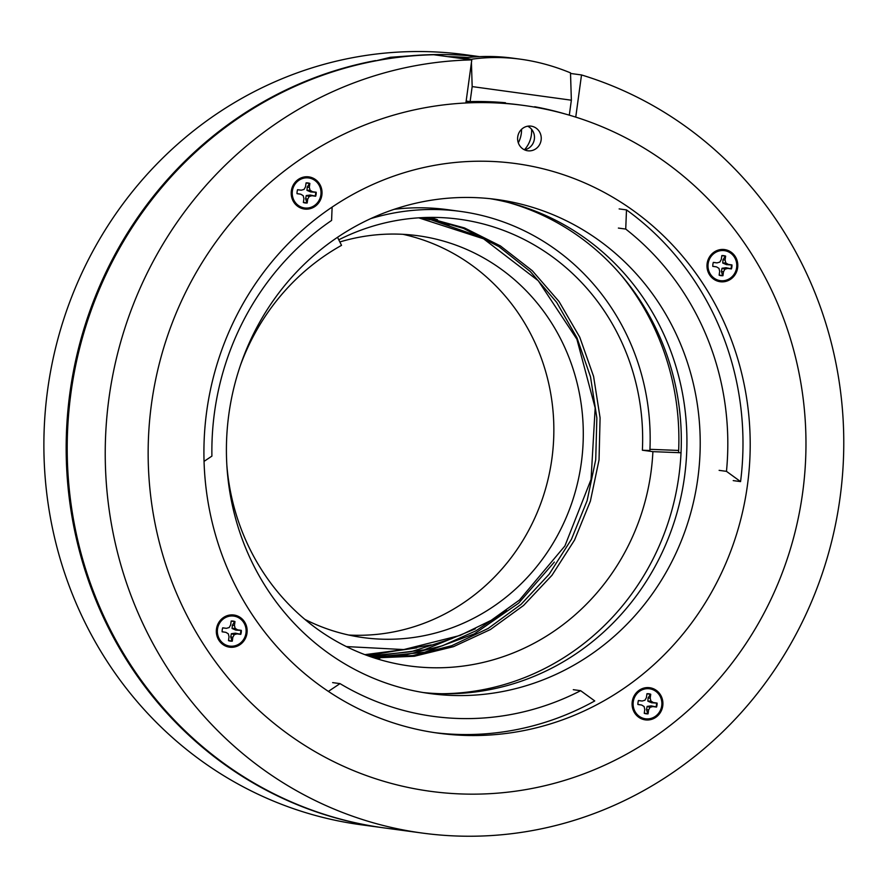 <?xml version="1.0" encoding="UTF-8"?>
<svg xmlns="http://www.w3.org/2000/svg" width="888" height="888" viewBox="0 0 888 888"><rect width="100%" height="100%" fill="white"/><g stroke="black" fill="none" stroke-linecap="round" stroke-linejoin="round"><path stroke-width="1.33" d="M241.314 630.369L237.607 629.87L235.154 628.36L234.443 625.463L234.976 621.556A10.09 9.579 97.7 0 0 231.18 621.034L230.647 624.941L229.182 627.55L226.407 628.327L222.71 627.827A10.09 9.579 97.7 0 0 222.155 631.823L225.863 632.334L228.327 633.832L229.026 636.74L228.494 640.637A10.09 9.579 97.7 0 0 232.29 641.158L232.823 637.262L234.288 634.654L237.063 633.865L240.77 634.376A10.09 9.579 97.7 0 0 241.236 632.4A10.09 9.579 -82.3 0 0 241.314 630.369L240.759 630.38A9.835 9.335 97.7 0 1 240.681 632.323A9.835 9.335 -82.3 0 1 240.237 634.221L235.387 633.166L231.368 633.71L230.747 636.885L231.946 640.859A9.835 9.335 -82.3 0 1 228.527 640.437M225.863 632.334L222.1 631.723M217.493 629.148A15.14 14.375 -82.3 0 1 233.788 616.094A15.14 14.375 -82.3 0 1 245.976 633.055A15.14 14.375 -82.3 0 1 229.681 646.098A15.14 14.375 -82.3 0 1 217.493 629.148M234.976 621.556L234.554 621.755A9.835 9.335 97.7 0 0 231.146 621.245M240.759 630.38L235.808 630.091L232.079 628.493L232.345 625.263L234.554 621.755M232.345 625.263L234.443 625.463M232.079 628.493L235.154 628.36M235.808 630.091L237.607 629.87M222.622 627.894L226.407 628.327M235.387 633.166L237.063 633.865M231.368 633.71L234.288 634.654M230.747 636.885L232.823 637.262M338.783 239.804A224.686 213.331 97.7 0 1 459.24 219.225A224.686 213.331 97.7 0 1 642.379 450.227L649.883 450.527A232.589 220.835 97.7 0 0 460.306 211.388A232.589 220.835 97.7 0 0 370.74 218.614M642.379 450.227L652.891 451.648A224.686 213.331 -82.3 0 1 650.982 472.305A224.686 213.331 97.7 0 1 409.512 665.967A224.686 213.331 97.7 0 1 226.851 465.234M681.029 452.758L652.891 451.648M678.665 450.438L649.938 449.317M240.326 365.623A224.686 213.331 -82.3 0 1 341.536 245.354L337.54 237.296M394.139 209.324A232.589 220.835 -82.3 0 1 447.685 209.679L460.306 211.388M437.518 219.747A224.686 213.331 97.7 0 0 429.936 217.405M379.975 658.175A224.686 213.331 -82.3 0 1 375.624 658.385M411.311 55.966L411.288 55.755A388.544 368.897 97.7 0 1 479.076 56.666M411.277 55.755L390.343 57.298L375.591 60.895M375.557 60.584A388.544 368.897 97.7 0 0 69.952 392.607A388.544 368.897 97.7 0 0 377.711 826.972M380.786 827.438L361.039 824.763A388.544 368.897 97.7 0 1 47.663 389.588A388.544 368.897 -82.3 0 1 465.223 54.69L479.653 56.643M524.42 149.783A26.496 25.153 97.7 0 0 531.39 134.898A26.496 25.153 97.7 0 0 531.59 129.271M228.838 414.352A249.284 236.674 97.7 0 0 429.892 693.55A249.284 236.674 97.7 0 0 697.79 478.676A249.284 236.674 97.7 0 0 496.736 199.478A249.284 236.674 97.7 0 0 228.838 414.352M678.565 452.658A255.078 242.18 97.7 0 0 621.189 275.169M521.545 129.315A26.496 25.153 -82.3 0 1 521.3 133.533A26.496 25.153 97.7 0 1 518.303 142.813M423.254 692.551A249.284 236.674 97.7 0 0 684.504 476.878A249.284 236.674 97.7 0 0 490.076 198.679M471.339 59.829L471.317 59.263C487.334 56.965 503.674 56.943 520.357 59.174C537.273 61.483 553.99 66.045 570.507 72.872L571.361 100.2L472.172 86.591L470.118 101.598L466.156 101.066L474.714 102.242M571.384 115.773L569.708 115.273M451.581 57.165A386.657 367.099 -82.3 0 1 466.011 57.709M467.532 57.542A386.657 367.099 97.7 0 0 447.63 56.621M471.794 59.896A388.567 368.909 -82.3 0 0 106.083 426.995A388.567 368.909 -82.3 0 0 421.756 832.988A388.567 368.909 97.7 0 0 422.411 833.077L384.382 827.938A388.567 368.909 -82.3 0 1 383.727 827.849A388.567 368.909 -82.3 0 1 68.054 421.844A388.567 368.909 -82.3 0 1 433.766 54.745L471.794 59.896L465.889 102.986M463.802 57.975A387.19 367.61 97.7 0 0 456.843 57.875M570.529 73.46L581.518 74.947L575.746 117.116M442.058 693.728A250.105 237.462 -82.3 0 0 678.876 476.123A250.105 237.462 97.7 0 0 508.513 202.542M422.411 833.077A388.567 368.909 97.7 0 0 835.053 526.673A388.567 368.909 97.7 0 0 581.518 74.947M472.172 86.591L471.428 62.571M471.317 59.263L462.792 58.109A209.213 198.635 -82.3 0 1 512.953 58.175L520.357 59.174M569.308 115.163L571.361 100.2M470.118 101.598A346.631 329.104 -82.3 0 1 505.461 102.742L505.372 103.341M534.654 107.126L534.709 106.738A346.631 329.104 -82.3 0 1 565.501 114.064M462.792 58.109L462.715 58.664M524.453 149.806A12.443 11.81 97.7 0 0 534.165 140.226A12.443 11.81 97.7 0 0 529.481 127.295A12.443 11.81 97.7 0 0 527.639 126.207M522.61 148.718A12.443 11.81 -82.3 0 1 518.448 134.032A12.443 11.81 -82.3 0 1 531.102 126.14A12.443 11.81 -82.3 0 1 536.241 128.216A12.443 11.81 -82.3 0 1 540.415 142.89A12.443 11.81 -82.3 0 1 527.761 150.782A12.443 11.81 -82.3 0 1 522.61 148.718M731.279 252.281A16.228 15.407 -82.3 0 1 736.718 271.417A16.228 15.407 -82.3 0 1 720.212 281.729A16.228 15.407 -82.3 0 1 707.125 263.581A16.228 15.407 -82.3 0 1 724.564 249.572A16.228 15.407 -82.3 0 1 731.279 252.281M726.861 251.204A16.228 15.407 97.7 0 0 722.777 249.439M718.459 281.374A16.228 15.407 97.7 0 0 722.865 280.763M315.506 179.587A16.228 15.407 -82.3 0 1 320.945 198.734A16.228 15.407 -82.3 0 1 304.44 209.035A16.228 15.407 -82.3 0 1 291.353 190.898A16.228 15.407 -82.3 0 1 308.791 176.879A16.228 15.407 -82.3 0 1 315.506 179.587M311.1 178.521A16.228 15.407 97.7 0 0 307.015 176.756M302.697 208.691A16.228 15.407 97.7 0 0 307.104 208.07M240.626 617.726A16.228 15.407 -82.3 0 1 246.065 636.874A16.228 15.407 -82.3 0 1 229.559 647.174A16.228 15.407 -82.3 0 1 216.472 629.037A16.228 15.407 -82.3 0 1 233.91 615.018A16.228 15.407 -82.3 0 1 240.626 617.726M236.219 616.66A16.228 15.407 97.7 0 0 232.134 614.896M227.805 646.83A16.228 15.407 97.7 0 0 232.223 646.209M656.387 690.42A16.228 15.407 -82.3 0 1 661.826 709.556A16.228 15.407 -82.3 0 1 645.321 719.868A16.228 15.407 -82.3 0 1 632.234 701.72A16.228 15.407 -82.3 0 1 649.672 687.712A16.228 15.407 -82.3 0 1 656.387 690.42M651.981 689.343A16.228 15.407 97.7 0 0 647.896 687.578M643.578 719.513A16.228 15.407 97.7 0 0 647.985 718.903M523.465 105.406A346.098 328.593 97.7 0 0 171.373 325.186A346.098 328.593 97.7 0 0 287.412 733.621A346.098 328.593 97.7 0 0 430.658 791.341A346.098 328.593 97.7 0 0 802.685 492.429A346.098 328.593 97.7 0 0 523.465 105.406L520.734 105.039A346.098 328.593 97.7 0 0 465.956 102.486M204.04 461.383L211.91 456.11A271.451 257.72 -82.3 0 1 331.59 220.446L332.123 207.093M719.114 470.351L726.473 471.35L740.57 481.607A287.423 272.882 97.7 0 0 626.495 209.901L625.729 229.071L618.381 228.072M626.495 209.901L619.136 208.902M740.57 481.607L733.222 480.608M434.92 732.678A287.423 272.882 97.7 0 0 594.749 700.943L580.641 690.686L573.293 689.687M332.645 682.617L340.004 683.616L328.382 691.397M580.641 690.686A271.451 257.72 -82.3 0 1 433.444 716.394A271.451 257.72 -82.3 0 1 340.004 683.616M625.729 229.071A271.451 257.72 -82.3 0 1 726.473 471.35M319.569 685.259A287.423 272.882 -82.3 0 1 223.199 346.076A287.423 272.882 -82.3 0 1 515.595 163.547A287.423 272.882 -82.3 0 1 634.554 211.488A287.423 272.882 -82.3 0 1 730.924 550.671A287.423 272.882 -82.3 0 1 438.528 733.199A287.423 272.882 -82.3 0 1 319.569 685.259M731.956 264.924L728.26 264.413L725.796 262.915L725.096 260.006L725.629 256.11A10.09 9.579 97.7 0 0 721.833 255.589L721.289 259.485L719.835 262.093L717.06 262.881L713.353 262.371A10.09 9.579 97.7 0 0 712.809 266.378L716.505 266.877L718.969 268.376L719.68 271.284L719.147 275.191A10.09 9.579 97.7 0 0 722.943 275.713L723.476 271.806L724.941 269.197L727.716 268.42L731.412 268.92A10.09 9.579 97.7 0 0 731.879 266.955A10.09 9.579 -82.3 0 0 731.956 264.924L731.412 264.935A9.835 9.335 97.7 0 1 731.324 266.877A9.835 9.335 -82.3 0 1 730.891 268.764L726.04 267.721L722.022 268.265L721.4 271.428L722.588 275.402A9.835 9.335 -82.3 0 1 719.169 274.98M716.505 266.877L712.753 266.278M708.147 263.692A15.14 14.375 -82.3 0 1 724.442 250.649A15.14 14.375 -82.3 0 1 736.629 267.599A15.14 14.375 -82.3 0 1 720.335 280.652A15.14 14.375 -82.3 0 1 708.147 263.692M725.629 256.11L725.207 256.31A9.835 9.335 97.7 0 0 721.8 255.788M731.412 264.935L726.462 264.646L722.732 263.037L722.987 259.818L725.207 256.31M722.987 259.818L725.096 260.006M722.732 263.037L725.796 262.915M726.462 264.646L728.26 264.413M713.275 262.448L717.06 262.881M726.04 267.721L727.716 268.42M722.022 268.265L724.941 269.197M721.4 271.428L723.476 271.806M657.076 703.063L653.379 702.552L650.915 701.054L650.205 698.146L650.738 694.25A10.09 9.579 97.7 0 0 646.941 693.728L646.409 697.624L644.943 700.232L642.168 701.02L638.472 700.51A10.09 9.579 97.7 0 0 637.928 704.506L641.624 705.017L644.089 706.515L644.788 709.423L644.255 713.319A10.09 9.579 97.7 0 0 648.062 713.841L648.595 709.945L650.049 707.336L652.824 706.559L656.532 707.059A10.09 9.579 97.7 0 0 656.998 705.094A10.09 9.579 -82.3 0 0 657.076 703.063L656.521 703.074A9.835 9.335 97.7 0 1 656.443 705.017A9.835 9.335 -82.3 0 1 655.999 706.904L651.148 705.86L647.13 706.404L646.508 709.568L647.707 713.541A9.835 9.335 -82.3 0 1 644.288 713.12M641.624 705.017L637.861 704.417M633.255 701.831A15.14 14.375 -82.3 0 1 649.561 688.788A15.14 14.375 -82.3 0 1 661.738 705.738A15.14 14.375 -82.3 0 1 645.443 718.792A15.14 14.375 -82.3 0 1 633.255 701.831M650.738 694.25L650.327 694.438A9.835 9.335 97.7 0 0 646.919 693.928M656.521 703.074L651.57 702.774L647.851 701.176L648.107 697.957L650.327 694.438M648.107 697.957L650.205 698.146M647.851 701.176L650.915 701.054M651.57 702.774L653.379 702.552M638.394 700.588L642.168 701.02M651.148 705.86L652.824 706.559M647.13 706.404L650.049 707.336M646.508 709.568L648.595 709.945M316.195 192.241L312.498 191.73L310.034 190.232L309.324 187.324L309.856 183.416A10.09 9.579 97.7 0 0 306.06 182.906L305.528 186.802L304.062 189.41L301.298 190.187L297.591 189.688A10.09 9.579 97.7 0 0 297.047 193.684L300.743 194.195L303.208 195.693L303.918 198.601L303.374 202.497A10.09 9.579 97.7 0 0 307.181 203.019L307.714 199.123L309.168 196.514L311.943 195.726L315.651 196.237A10.09 9.579 97.7 0 0 316.117 194.261A10.09 9.579 -82.3 0 0 316.195 192.241L315.651 192.252A9.835 9.335 97.7 0 1 315.562 194.183A9.835 9.335 -82.3 0 1 315.118 196.082L310.267 195.027L306.249 195.571L305.639 198.746L306.826 202.719A9.835 9.335 -82.3 0 1 303.407 202.298M300.743 194.195L296.981 193.595M292.374 191.009A15.14 14.375 -82.3 0 1 308.68 177.955A15.14 14.375 -82.3 0 1 320.868 194.916A15.14 14.375 -82.3 0 1 304.562 207.959A15.14 14.375 -82.3 0 1 292.374 191.009M309.856 183.416L309.446 183.616A9.835 9.335 97.7 0 0 306.038 183.106M315.651 192.252L310.689 191.952L306.971 190.354L307.226 187.124L309.446 183.616M307.226 187.124L309.324 187.324M306.971 190.354L310.034 190.232M310.689 191.952L312.498 191.73M297.513 189.755L301.298 190.187M310.267 195.027L311.943 195.726M306.249 195.571L309.168 196.514M305.639 198.746L307.714 199.123M364.868 654.656L405.905 649.35M366.178 655.144L416.727 647.874M420.546 218.093L419.358 217.793M367.432 655.61L431.291 644.888M424.631 218.759L420.524 217.727M368.642 656.043L411.133 651.703L452.036 638.572M429.792 219.725L421.611 217.66M369.819 656.454L424.231 649.85L475.38 628.837M437.14 221.334L422.644 217.616M370.962 656.854L407.081 654.534L442.368 645.809L475.813 630.891L506.449 610.289M449.517 224.731L423.654 217.571M372.072 657.231L424.564 652.28L474.425 633.843L518.603 603.185L554.345 562.093M478.577 236.275L424.586 217.538M373.138 657.586L412.942 655.544L451.77 645.676L488.267 628.404L521.112 604.306L549.161 574.236L571.45 539.282L587.123 500.654L595.715 459.74L596.858 417.993L590.52 376.878L577 337.862L556.665 302.353L530.336 271.562L498.923 246.609L463.514 228.394L425.408 217.505M374.159 657.919L414.285 656.265L453.491 646.664L490.387 629.548L523.598 605.438L552.003 575.258L574.536 540.093L590.376 501.165L599.034 459.929L600.088 417.86L593.595 376.445L579.764 337.207L559.063 301.554L532.312 270.729L500.41 245.921L464.535 227.95L425.996 217.482M346.342 646.575L403.774 649.572L459.973 635.475L491.164 620.346L519.536 599.988L564.901 545.954L591.053 479.465L595.171 407.914L576.878 339.194L538.261 280.741L483.594 238.828L418.748 217.838M348.74 635.042A202.786 192.53 97.7 0 0 551.881 458.852A202.786 192.53 97.7 0 0 402.963 234.321M339.849 241.958A202.786 192.53 -82.3 0 1 417.76 235.709A202.786 192.53 -82.3 0 1 581.318 462.837A202.786 192.53 -82.3 0 1 363.392 637.628A202.786 192.53 -82.3 0 1 304.828 619.347M430.658 791.341L427.927 790.975"/></g></svg>
